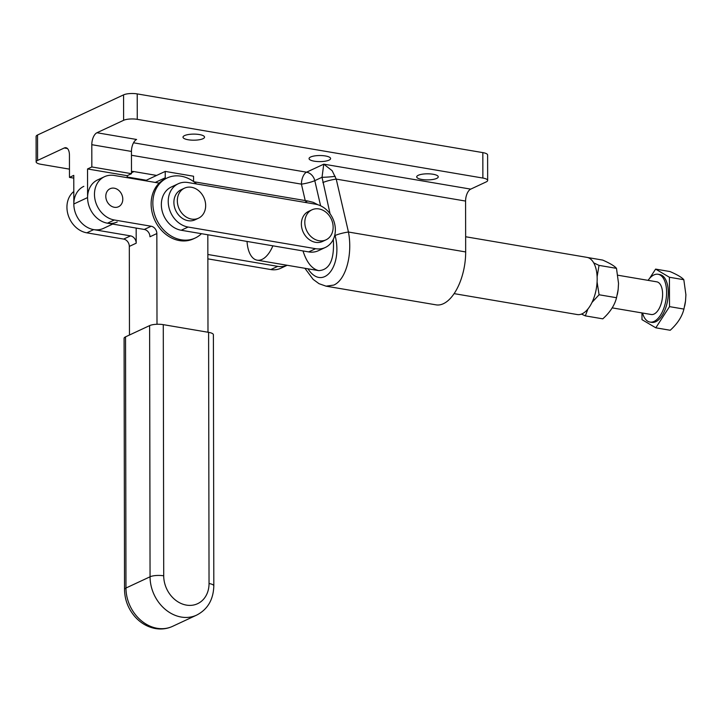<?xml version="1.0" encoding="UTF-8"?>
<svg xmlns="http://www.w3.org/2000/svg" width="722" height="722" viewBox="0 0 722 722"><rect width="100%" height="100%" fill="white"/><g stroke="black" fill="none" stroke-linecap="round" stroke-linejoin="round"><path stroke-width="1.08" d="M163.28 324.647A9.946 2.807 179.9 0 0 155.753 324.331A9.946 2.807 179.9 0 0 149.616 325.613L150.059 576.788A36.461 29.882 65 0 0 181.276 617.057A36.461 29.882 65 0 0 196.628 615.126C207.647 609.44 213.378 599.702 213.82 585.912A9.946 2.807 179.9 0 0 213.541 585.253A9.946 2.807 179.9 0 0 209.037 583.52A26.515 21.732 -115 0 1 186.42 605.108A26.515 21.732 -115 0 1 163.714 575.822L163.28 324.647L208.604 332.346L209.037 583.52M213.82 585.912L213.387 334.737A9.946 2.807 179.9 0 0 213.098 334.069A9.946 2.807 179.9 0 0 208.604 332.346M125.529 336.849A9.946 2.807 179.9 0 0 124.085 338.302L124.527 589.486A9.946 2.807 -0.1 0 1 125.971 588.024L125.529 336.849L149.616 325.613M465.645 236.753L586.968 257.366A28.997 14.449 99.6 0 1 597.166 278.936A28.997 14.449 99.6 0 1 577.257 314.548L454.111 293.628M247.041 241.437A28.997 14.449 -80.4 0 0 257.149 260.173A28.997 14.449 -80.4 0 0 272.88 245.823M112.686 224.082L103.463 228.387A23.203 19.016 -115 0 1 93.689 229.614A23.203 19.016 -115 0 1 73.825 203.992L73.77 175.374L69.474 177.386L69.438 155.131A9.946 4.955 99.6 0 0 67.913 149.084A9.946 4.955 99.6 0 0 65.937 147.73A9.946 4.955 99.6 0 0 64.258 147.992L67.435 148.533M117.226 221.97A23.203 19.016 -115 0 1 107.461 223.197A23.203 19.016 -115 0 1 87.588 197.575L87.543 168.957L127.198 175.69L127.198 177.675M127.198 175.69L131.494 173.686L91.838 166.953L91.802 144.689A9.946 4.955 99.6 0 1 93.3 137.243A9.946 4.955 99.6 0 1 96.947 132.749L123.615 120.303A9.946 2.807 -0.1 0 1 129.752 119.031A9.946 2.807 -0.1 0 1 137.27 119.347L482.874 178.054A9.946 2.807 -0.1 0 1 487.377 179.778A9.946 2.807 -0.1 0 1 487.657 180.437A9.946 2.807 -0.1 0 1 486.213 181.899L470.726 189.128A9.946 4.955 -80.4 0 0 467.089 193.622A9.946 4.955 -80.4 0 0 465.582 201.068L465.672 251.942A43.085 21.47 99.6 0 1 443.38 303.709A43.085 21.47 99.6 0 1 436.088 304.855L326.055 286.165L333.754 285.091C345.793 279.992 352.805 254.695 348.455 232.033A9.946 1.426 167 0 0 341.145 233.495A9.946 1.426 167 0 0 335.089 235.516C343.112 266.436 322.662 291.535 307.978 268.801M436.684 178.415A10.776 3.041 -0.1 0 1 424.581 179.787A10.776 3.041 -0.1 0 1 416.711 176.872A10.776 3.041 -0.1 0 1 418.273 175.284A10.776 3.041 -0.1 0 1 430.384 173.921A10.776 3.041 -0.1 0 1 438.254 176.836A10.776 3.041 -0.1 0 1 436.684 178.415M329.042 160.131A10.776 3.041 -0.1 0 1 316.931 161.502A10.776 3.041 -0.1 0 1 309.061 158.587A10.776 3.041 -0.1 0 1 310.622 156.999A10.776 3.041 -0.1 0 1 322.734 155.636A10.776 3.041 -0.1 0 1 330.604 158.551A10.776 3.041 -0.1 0 1 329.042 160.131M202.981 138.714A10.776 3.041 -0.1 0 1 190.87 140.086A10.776 3.041 -0.1 0 1 183 137.171A10.776 3.041 -0.1 0 1 184.57 135.592A10.776 3.041 -0.1 0 1 196.673 134.22A10.776 3.041 -0.1 0 1 204.543 137.135A10.776 3.041 -0.1 0 1 202.981 138.714M465.672 251.942L348.455 232.033L336.226 179.101L332.147 170.699L323.772 164.165L322.021 177.278L330.08 213.82M465.582 201.068L336.226 179.101A9.946 1.426 167 0 0 328.907 180.563A9.946 1.426 167 0 0 322.86 182.576M137.27 119.347L137.225 93.905A9.946 2.807 179.9 0 0 129.707 93.589A9.946 2.807 179.9 0 0 123.57 94.871L123.615 120.303M69.456 169.138L40.928 164.291A9.946 2.807 -0.1 0 1 36.425 162.558A9.946 2.807 -0.1 0 1 36.145 161.899A9.946 2.807 -0.1 0 1 37.589 160.437L64.258 147.992M487.657 180.437L487.612 155.004A9.946 2.807 179.9 0 0 487.332 154.337A9.946 2.807 179.9 0 0 482.828 152.613L482.874 178.054M317.951 204.768L313.285 202.359L307.698 200.978L193.857 181.754M96.947 132.749L136.602 139.481A9.946 4.955 -80.4 0 0 132.956 143.976A9.946 4.955 -80.4 0 0 131.458 151.43L131.494 173.686M131.494 171.574A9.946 8.15 -115 0 1 133.967 171.583L156.629 175.428M131.467 155.266L301.426 184.137A9.946 1.426 167 0 0 308.736 182.666A9.946 1.426 167 0 0 314.792 180.653L322.021 177.278A9.946 0.659 175.1 0 0 335.216 176.349M333.311 239.343C334.557 259.577 329.683 270.01 318.718 270.633C311.895 268.945 306.66 262.384 303.005 250.94M127.198 176.998L146.304 180.247M37.589 160.437L37.544 134.996A9.946 2.807 179.9 0 0 36.1 136.458L36.145 161.899M137.225 93.905L482.828 152.613M37.544 134.996L123.57 94.871M73.779 178.117L69.474 177.386M87.543 168.957L91.838 166.953M198.505 218.197L195.066 219.804A16.57 13.583 -115 0 1 173.894 202.377A16.57 13.583 -115 0 1 181.051 189.769L184.489 188.162A16.57 13.583 65 0 0 177.332 200.77A16.57 13.583 65 0 0 198.505 218.197A16.57 13.583 65 0 0 205.662 205.59A16.57 13.583 65 0 0 184.489 188.162M105.8 196.285A9.946 8.15 65 0 0 118.507 206.745A9.946 8.15 65 0 0 122.794 199.173A9.946 8.15 65 0 0 110.096 188.722A9.946 8.15 65 0 0 105.8 196.285A9.946 8.15 -115 0 1 110.096 188.722A9.946 8.15 -115 0 1 122.794 199.173A9.946 8.15 -115 0 1 118.507 206.745A9.946 8.15 -115 0 1 105.8 196.285M325.983 239.848L322.535 241.455A16.57 13.583 -115 0 1 301.372 224.037A16.57 13.583 -115 0 1 308.529 211.42L311.967 209.813A16.57 13.583 65 0 0 304.81 222.43A16.57 13.583 65 0 0 325.983 239.848A16.57 13.583 65 0 0 333.14 227.24A16.57 13.583 65 0 0 311.967 209.813M335.36 229.804A23.203 19.016 -115 0 1 325.342 247.465A23.203 19.016 -115 0 1 315.568 248.693L188.099 227.042A23.203 19.016 -115 0 1 168.226 201.42A23.203 19.016 -115 0 1 178.253 183.758A23.203 19.016 -115 0 1 188.018 182.531L315.496 204.182A23.203 19.016 -115 0 1 335.36 229.804M325.342 247.465L318.456 250.678A23.203 19.016 -115 0 1 308.691 251.906L181.213 230.255A23.203 19.016 -115 0 1 161.349 204.624A23.203 19.016 -115 0 1 171.367 186.971L178.253 183.758M201.447 233.684A33.14 27.165 -115 0 1 195.184 238.034A33.14 27.165 -115 0 1 152.847 203.18A33.14 27.165 -115 0 1 167.161 177.955A33.14 27.165 -115 0 1 196.592 183.984M167.161 177.955L165.446 178.758A33.14 27.165 65 0 0 151.124 203.983A33.14 27.165 65 0 0 193.469 238.838L195.184 238.034M207.864 258.864L270.84 269.559A23.203 19.016 -115 0 0 280.605 268.331L287.175 265.272A23.203 19.016 -115 0 1 277.726 266.355L207.855 254.487M165.148 178.903A6.624 5.433 65 0 0 165.239 177.774L165.23 171.421L193.559 176.231L193.568 180.211A6.624 5.433 65 0 0 193.704 181.646M156.999 324.268L156.845 233.567A6.624 5.433 65 0 0 155.176 228.784A6.624 5.433 65 0 0 151.169 226.239L114.338 219.984A23.203 19.016 -115 0 1 94.474 194.362A23.203 19.016 -115 0 1 104.491 176.7A23.203 19.016 -115 0 1 114.256 175.473L159.183 183.108M104.491 176.7L97.605 179.913A23.203 19.016 65 0 0 87.588 197.575A23.203 19.016 65 0 0 107.461 223.197L144.283 229.452A6.624 5.433 -115 0 1 148.29 231.997A6.624 5.433 -115 0 1 149.959 236.771L156.845 233.567M136.169 228.071L136.196 243.197A6.624 5.433 65 0 0 134.527 238.413A6.624 5.433 65 0 0 130.52 235.877L93.689 229.614A23.203 19.016 -115 0 1 73.825 203.992A23.203 19.016 -115 0 1 83.842 186.339M129.473 335.008L129.31 246.401A6.624 5.433 65 0 0 127.65 241.626A6.624 5.433 65 0 0 123.633 239.081L86.811 232.827A23.203 19.016 -115 0 1 66.938 207.205A23.203 19.016 -115 0 1 73.806 191.51M207.819 234.767L207.99 332.237M145.248 180.735L165.23 171.421M642.535 313.032A24.241 12.084 -80.4 0 0 649.944 322.066L651.65 322.355A24.241 12.084 -80.4 0 0 668.292 292.509A24.241 12.084 -80.4 0 0 659.764 274.559L658.067 274.27A24.241 12.084 -80.4 0 0 648.085 280.353M649.944 322.066A24.241 12.084 -80.4 0 0 666.596 292.22A24.241 12.084 -80.4 0 0 658.067 274.27M612.166 307.87L651.235 314.503A16.57 8.258 -80.4 0 0 662.606 294.098A16.57 8.258 -80.4 0 0 656.785 281.833L617.879 275.226M649.538 278.466L655.603 269.107L669.998 271.553C677.335 274.73 681.938 277.456 683.815 279.712L669.42 277.257L669.52 306.633L683.924 309.079L685.53 300.957L685.9 294.738L683.815 279.712M655.603 269.107L669.42 277.257M669.52 306.633L655.811 327.806L670.215 330.261C677.507 323.664 682.082 316.606 683.924 309.079M655.811 327.806L641.993 319.656L641.975 312.933M684.646 306.11L684.7 305.875A26.515 13.213 -80.4 0 0 685.521 301.029A26.515 13.213 -80.4 0 0 685.521 300.993M587.762 257.546L602.689 260.082C610.009 263.304 614.612 266.057 616.48 268.349L618.528 283.385L618.158 289.513L616.534 297.726C614.675 305.225 610.099 312.265 602.789 318.835L585.343 315.875L587.916 308.98M597.121 276.734L599.034 265.38L593.719 262.88M599.034 265.38L616.48 268.349M591.995 302.419L599.079 294.766L597.085 281.986M599.079 294.766L616.534 297.726M581.463 314.079L585.343 315.875M618.158 289.513L618.122 289.802A24.196 12.057 99.6 0 1 617.373 294.224L617.274 294.666M196.628 615.126L172.54 626.362A36.461 29.882 -115 0 1 157.188 628.293A36.461 29.882 -115 0 1 125.971 588.024L150.059 576.788A9.946 2.807 -0.1 0 1 156.196 575.506A9.946 2.807 -0.1 0 1 163.714 575.822M305.244 200.68L301.426 184.137A9.946 4.955 99.6 0 1 302.924 176.682A9.946 4.955 99.6 0 1 306.57 172.188L323.772 164.165L470.726 189.128M334.882 234.623L335.089 235.516M131.494 172.729L133.967 171.583M320.604 205.797L314.792 180.653A9.946 8.15 65 0 0 311.742 175.04A9.946 8.15 65 0 0 306.57 172.188L133.534 142.794M307.698 200.978L304.747 202.359M91.802 144.689L131.458 151.43M73.825 203.992L87.588 197.575M315.568 248.693L308.691 251.906M188.099 227.042L181.213 230.255M270.84 269.559L277.726 266.355M129.31 246.401L136.196 243.197M107.461 223.197L114.338 219.984M86.811 232.827L93.689 229.614M123.633 239.081L130.52 235.877M144.283 229.452L151.169 226.239M155.248 182.44L165.239 177.774M172.54 626.362C166.89 628.934 160.943 629.611 154.698 628.411C146.819 626.732 140.077 622.653 134.491 616.164C128.02 608.375 124.689 599.477 124.527 589.486M318.718 270.633L257.149 260.173M326.055 286.165L319.016 283.683L313.122 279.36L304.892 268.277"/></g></svg>
